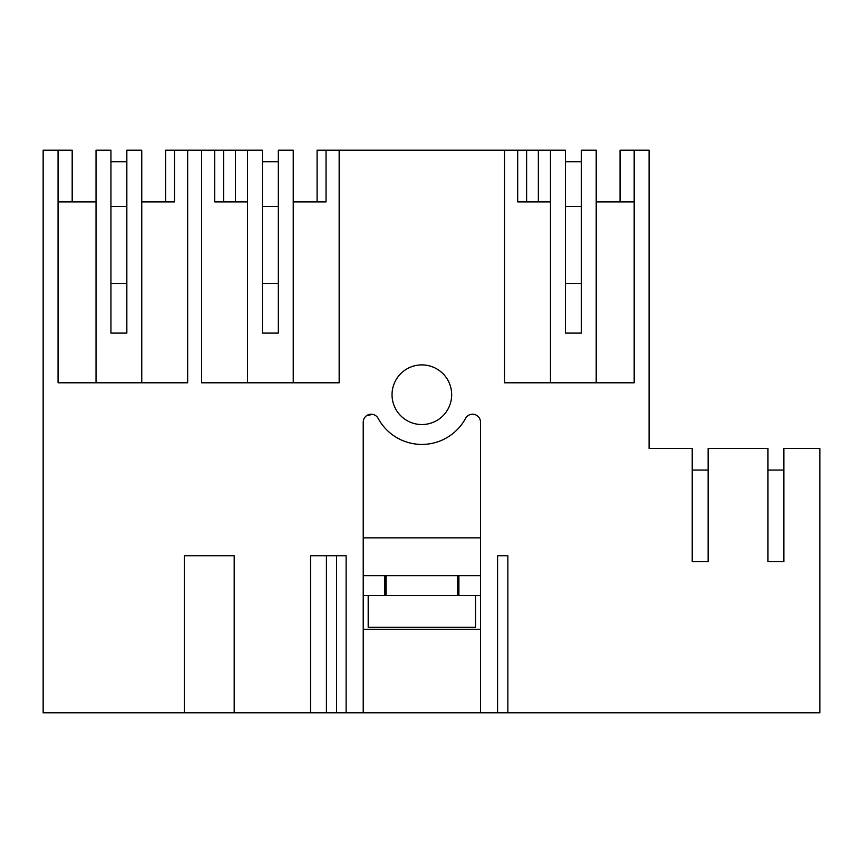 <?xml version="1.0" encoding="UTF-8"?>
<svg xmlns="http://www.w3.org/2000/svg" width="863" height="863" viewBox="0 0 863 863"><rect width="100%" height="100%" fill="white"/><g stroke="black" fill="none" stroke-linecap="round" stroke-linejoin="round"><path stroke-width="1.29" d="M141.759 382.794L141.759 150.205L126.839 150.205L126.839 333.096L110.939 333.096L110.939 150.205L96.03 150.205L96.03 382.794M72.179 201.888L72.179 150.205L58.058 150.205L58.058 382.794L187.67 382.794L187.67 150.205L201.586 150.205L201.586 382.794L339.159 382.794L339.159 150.205L504.553 150.205L504.553 382.794L634.176 382.794L634.176 150.205L649.084 150.205L649.084 448.393L692.223 448.393L692.223 561.716L708.124 561.716L708.124 470.065L692.223 470.065L692.223 561.716M141.759 201.888L174.553 201.888L165.61 201.888L165.61 150.205L187.67 150.205M58.058 201.888L96.03 201.888M58.058 150.205L43.15 150.205L43.15 712.795L184.369 712.795L184.369 555.75L234.186 555.75L234.186 712.795L346.117 712.795L346.117 555.75L310.507 555.75L310.507 712.795M346.117 712.795L363.215 712.795L363.215 422.18A7.95 7.95 180 0 1 378.156 418.393A49.698 49.698 180 0 0 465.556 418.393A7.95 7.95 180 0 1 480.508 422.18L480.508 712.795L497.595 712.795L497.595 555.75L507.854 555.75L507.854 712.795L819.85 712.795L819.85 448.393L783.863 448.393L783.863 561.716L783.863 470.065L767.962 470.065L767.962 561.716L783.863 561.716M708.124 561.716L708.124 448.393L767.962 448.393L767.962 561.716M451.673 394.725A29.817 29.817 180 0 0 421.856 364.898A29.817 29.817 180 0 0 392.039 394.725A29.817 29.817 180 0 0 421.856 424.542A29.817 29.817 180 0 0 451.673 394.725M184.369 712.795L234.186 712.795M214.714 150.205L223.657 150.205L223.657 201.888L214.714 201.888L214.714 150.205L201.586 150.205M278.328 201.888L278.328 283.398L262.428 283.398L262.428 333.096L262.428 150.205L223.657 150.205M174.553 201.888L174.553 150.205M126.839 201.888L126.839 283.398L110.939 283.398L110.939 201.888M497.595 712.795L507.854 712.795M480.508 712.795L363.215 712.795M336.592 712.795L336.592 555.75M326.419 712.795L326.419 555.75M293.237 201.888L326.041 201.888L317.088 201.888L317.088 150.205L339.159 150.205M550.475 201.888L517.681 201.888L517.681 150.205L504.553 150.205M517.681 150.205L526.624 150.205L526.624 201.888L517.681 201.888M550.475 382.794L550.475 150.205L526.624 150.205M235.383 150.205L235.383 201.888M247.508 201.888L214.714 201.888M262.428 283.398L262.428 201.888M326.041 201.888L326.041 150.205M293.237 382.794L293.237 150.205L278.328 150.205L278.328 333.096L262.428 333.096M247.508 382.794L247.508 150.205M620.055 201.888L620.055 150.205L634.176 150.205M581.295 201.888L581.295 283.398L565.394 283.398L565.394 201.888M634.176 201.888L596.204 201.888M596.204 382.794L596.204 150.205L581.295 150.205L581.295 333.096L565.394 333.096L565.394 150.205L550.475 150.205M538.35 150.205L538.35 201.888L538.35 150.205M363.215 595.502L384.822 595.502L384.822 575.632L363.215 575.632M384.822 575.632L480.508 575.632M457.638 575.632L457.638 595.502L458.9 595.502L458.9 575.632M372.406 414.326L366.333 415.869M363.215 537.854L480.508 537.854M386.085 575.632L386.085 595.502L384.822 595.502L480.508 595.502M363.215 629.3L480.508 629.3M662.299 448.393L649.084 448.393M368.188 595.502L368.188 627.315L475.535 627.315L475.535 595.502M110.939 283.398L110.939 333.096M110.939 161.737L126.839 161.737M110.939 206.462L126.839 206.462M262.428 161.737L278.328 161.737M262.428 206.462L278.328 206.462M565.394 283.398L565.394 333.096M565.394 161.737L581.295 161.737M565.394 206.462L581.295 206.462"/></g></svg>
